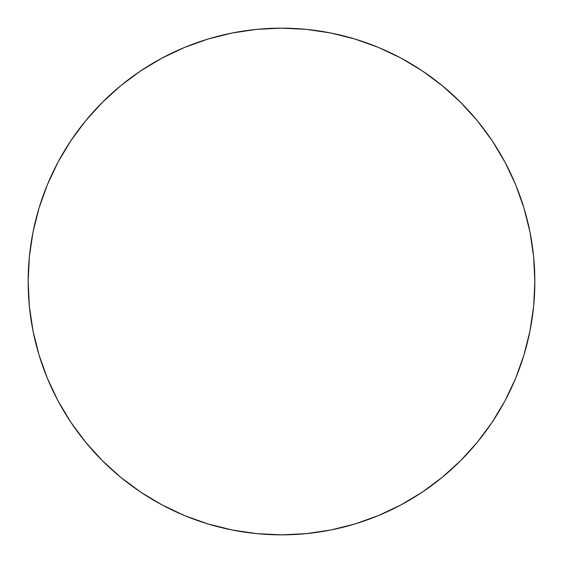 <?xml version="1.0" encoding="UTF-8"?>
<svg xmlns="http://www.w3.org/2000/svg" width="563" height="563" viewBox="0 0 563 563"><rect width="100%" height="100%" fill="white"/><g stroke="black" fill="none" stroke-linecap="round" stroke-linejoin="round"><path stroke-width="0.84" d="M28.15 281.5A253.35 253.35 0 0 1 281.5 28.15A253.35 253.35 0 0 1 534.85 281.5A253.35 253.35 0 0 1 281.5 534.85A253.35 253.35 0 0 1 28.15 281.5L29.367 306.335L33.02 330.924L39.058 355.042L47.433 378.456L58.066 400.926L70.847 422.257L85.66 442.222L102.353 460.647L120.778 477.34L140.743 492.153L162.074 504.934L184.544 515.567L207.958 523.942L232.076 529.98L256.665 533.633L281.5 534.85L306.335 533.633L330.924 529.98L355.042 523.942L378.456 515.567L400.926 504.934L422.257 492.153L442.222 477.34L460.647 460.647L477.34 442.222L492.153 422.257L504.934 400.926L515.567 378.456L523.942 355.042L529.98 330.924L533.633 306.335L534.85 281.5L533.633 256.665L529.98 232.076L523.942 207.958L515.567 184.544L504.934 162.074L492.153 140.743L477.34 120.778L460.647 102.353L442.222 85.66L422.257 70.847L400.926 58.066L378.456 47.433L355.042 39.058L330.924 33.02L306.335 29.367L281.5 28.15L256.665 29.367L232.076 33.02L207.958 39.058L184.544 47.433L162.074 58.066L140.743 70.847L120.778 85.66L102.353 102.353L85.66 120.778L70.847 140.743L58.066 162.074L47.433 184.544L39.058 207.958L33.02 232.076L29.367 256.665L28.15 281.5M523.942 207.958L515.567 184.544M422.257 70.847L400.926 58.066M207.958 39.058L184.544 47.433M70.847 140.743L58.066 162.074M39.058 355.042L47.433 378.456M140.743 492.153L162.074 504.934M355.042 523.942L378.456 515.567M492.153 422.257L504.934 400.926"/></g></svg>
